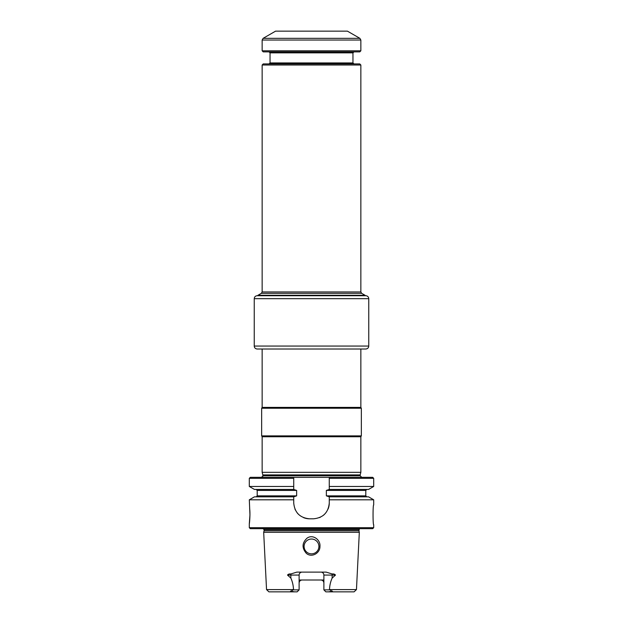 <?xml version="1.0" encoding="UTF-8"?>
<svg xmlns="http://www.w3.org/2000/svg" width="623" height="623" viewBox="0 0 623 623"><rect width="100%" height="100%" fill="white"/><g stroke="black" fill="none" stroke-linecap="round" stroke-linejoin="round"><path stroke-width="0.93" d="M257.494 295.707L258 295.247L365 295.247L365.506 295.707L257.494 295.707M360.857 65.01L262.143 65.01L263.225 63.92L359.775 63.92L360.857 65.01L360.857 291.946L361.644 293.308L365 295.247M359.868 38.33L347.432 31.15L275.568 31.15L263.132 38.33L359.868 38.33L360.857 40.043L360.857 50.798L262.143 50.798L262.143 40.043L263.132 38.33M262.143 50.798L263.225 51.88L359.775 51.88L360.857 50.798M269.05 51.88L270.039 52.869L352.961 52.869L352.961 62.939L270.039 62.939L269.05 63.92M353.95 63.92L352.961 62.939M361.745 477.343L360.164 475.762L360.164 474.905L262.836 474.905L262.143 472.327L360.857 472.327L360.857 436.739L361.348 435.882L261.652 435.882L262.143 436.739L360.857 436.739M261.652 408.244L361.348 408.244L360.857 407.387L262.143 407.387L261.652 408.244L261.652 435.882M361.348 408.244L361.348 435.882M263.677 532.283L359.323 532.283L358.918 530.78L264.082 530.78L263.677 532.283L266.543 589.599L268.91 591.85L297.148 591.85L299.118 589.872L297.148 591.85M293.581 589.872L299.118 589.872L299.118 575.068L287.514 575.068L290.855 578.097C292.444 581.609 293.332 585.449 293.511 589.599L291.362 590.993C290.295 591.102 290.341 591.204 291.502 591.305L294.531 591.85M287.514 575.068C288.262 574.149 289.337 573.783 290.762 573.985L296.891 572.109L326.109 572.109L332.238 573.985C333.663 573.783 334.746 574.149 335.486 575.068L332.145 575.068A2.959 1.347 90 0 1 332.238 573.985M329.489 589.599L356.457 589.599L354.09 591.85L328.469 591.85L331.498 591.305C332.659 591.204 332.705 591.102 331.638 590.993L329.489 589.599C329.668 585.433 330.556 581.602 332.145 578.097L335.486 575.068M323.882 580.005L299.118 580.005M306.181 553.162C311.329 558.177 320.214 553.232 319.942 546.441C320.713 539.915 312.941 533.981 307.162 538.07C302.062 542.758 301.734 547.788 306.181 553.162M323.882 582.964A2.959 2.959 0 0 0 322.239 580.317A2.959 2.959 0 0 1 323.882 582.964C323.672 581.134 322.691 580.153 320.915 580.005M302.085 580.005C300.309 580.153 299.328 581.134 299.118 582.964A2.959 2.959 0 0 1 301.041 580.192A2.959 2.959 0 0 0 299.118 582.964M249.621 508.461C250.423 513.508 249.457 524.13 249.309 523.741L249.948 514.855L249.309 499.802L293.729 499.802L293.729 496.835L254.449 496.835L249.309 499.802M293.729 486.47L249.309 486.47L254.449 489.437L293.729 489.444L293.729 477.343L329.271 477.343L329.271 478.332L373.691 478.332L372.702 477.343L329.271 477.343L329.271 489.437L368.551 489.437L373.691 486.47L329.271 486.47M249.309 478.332L250.298 477.343L293.729 477.343L293.729 478.332L249.309 478.332L249.309 486.47M373.691 499.802L329.271 499.802L329.271 496.827L368.551 496.835L373.691 499.802L373.691 504.98C372.834 504.381 372.842 525.314 373.691 524.722L373.691 527.689L249.309 527.689L249.309 523.741M359.448 528.67L358.918 530.78M329.271 499.802L329.271 503.01C328.337 512.604 323.072 517.877 313.478 518.803L309.522 518.803C299.936 517.884 294.671 512.62 293.729 503.01L293.729 499.802M249.309 527.689L250.298 528.67L372.702 528.67L373.691 527.689M293.729 489.444L296.641 490.418L296.641 495.853L293.729 496.835M309.522 518.803A15.793 15.793 0 0 1 303.463 517.588M298.362 514.185A15.793 15.793 0 0 1 297.179 512.854M295.341 509.957A15.793 15.793 0 0 1 294.952 509.084M329.271 503.01A15.793 15.793 0 0 1 328.056 509.077M324.638 514.177A15.793 15.793 0 0 1 323.142 515.501M320.323 517.238A15.793 15.793 0 0 1 319.544 517.588M329.271 496.827L326.359 495.853L326.359 490.418L329.271 489.444M328.469 591.85L325.852 591.85L323.882 589.872L329.419 589.872M311.5 539.035A7.406 7.406 0 0 0 304.094 546.441A7.406 7.406 0 0 0 311.5 553.847A7.406 7.406 0 0 0 318.906 546.441A7.406 7.406 0 0 0 311.5 539.035M332.145 578.097L332.145 575.068L323.882 575.068L323.882 589.872M299.118 575.068A2.959 2.959 0 0 1 302.085 572.109A2.959 2.959 0 0 0 299.118 575.068M323.882 575.068A2.959 2.959 0 0 0 320.915 572.109A2.959 2.959 0 0 1 323.882 575.068M262.143 472.327L262.143 436.739M365.506 295.707L257.206 295.707C255.407 295.878 254.418 296.867 254.246 298.666L254.246 346.053L368.754 346.053C368.582 347.852 367.593 348.833 365.794 349.012L360.857 349.012L360.857 407.387M262.143 407.387L262.143 349.012L257.206 349.012L365.794 349.012M361.644 293.308L261.356 293.308L258 295.247M360.857 291.946L262.143 291.946L261.356 293.308M262.143 40.043L360.857 40.043M360.164 475.762L262.836 475.762C263.404 475.84 262.883 476.361 261.255 477.343M293.511 589.599L266.543 589.599M358.918 529.659L264.082 529.659L264.082 530.78M366.783 489.437L365.794 490.418L326.359 490.418M296.641 490.418L257.206 490.418L257.206 495.853L256.217 496.835M296.641 495.853L257.206 495.853M365.794 490.418L365.794 495.853L326.359 495.853M290.855 578.097L290.855 575.068A2.959 1.347 90 0 0 290.762 573.985M365.794 295.707C367.593 295.878 368.582 296.867 368.754 298.666L254.246 298.666M262.143 65.01L262.143 291.946M270.039 52.869L270.039 62.939M352.961 52.869L353.95 51.88M360.164 474.905L360.857 472.327M262.836 474.905L262.836 475.762M356.457 589.599L359.323 532.283M373.691 478.332L373.691 486.47M264.082 529.659L262.89 528.475M365.794 495.853L366.783 496.835M257.206 490.418L256.217 489.437M254.246 346.053C254.418 347.852 255.407 348.833 257.206 349.012M368.754 298.666L368.754 346.053"/></g></svg>
